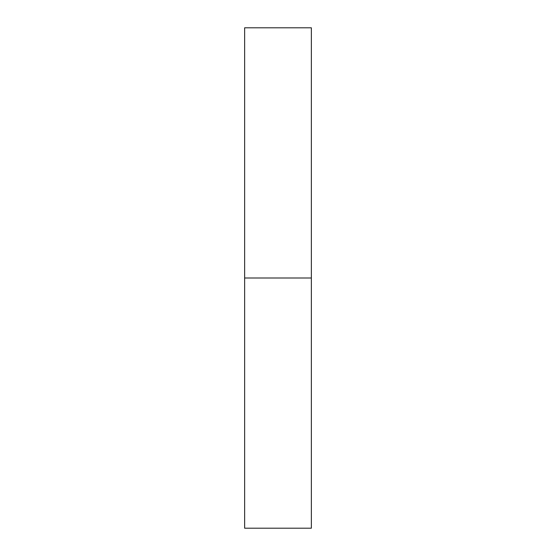 <?xml version="1.0" encoding="UTF-8"?>
<svg xmlns="http://www.w3.org/2000/svg" width="556" height="556" viewBox="0 0 556 556"><rect width="100%" height="100%" fill="white"/><g stroke="black" fill="none" stroke-linecap="round" stroke-linejoin="round"><path stroke-width="0.42" stroke-dasharray="2.78 2.08" d="M244.64 278L244.64 27.8L244.64 278L311.36 278L244.64 278L244.64 528.2L244.64 278M311.36 27.8L311.36 528.2L311.36 27.8"/><path stroke-width="0.83" d="M244.64 528.2L244.64 27.8L244.64 278L311.36 278L311.36 27.8L311.36 278L244.64 278L244.64 528.2L311.36 528.2L311.36 278L311.36 528.2M244.64 27.8L311.36 27.8"/></g></svg>
